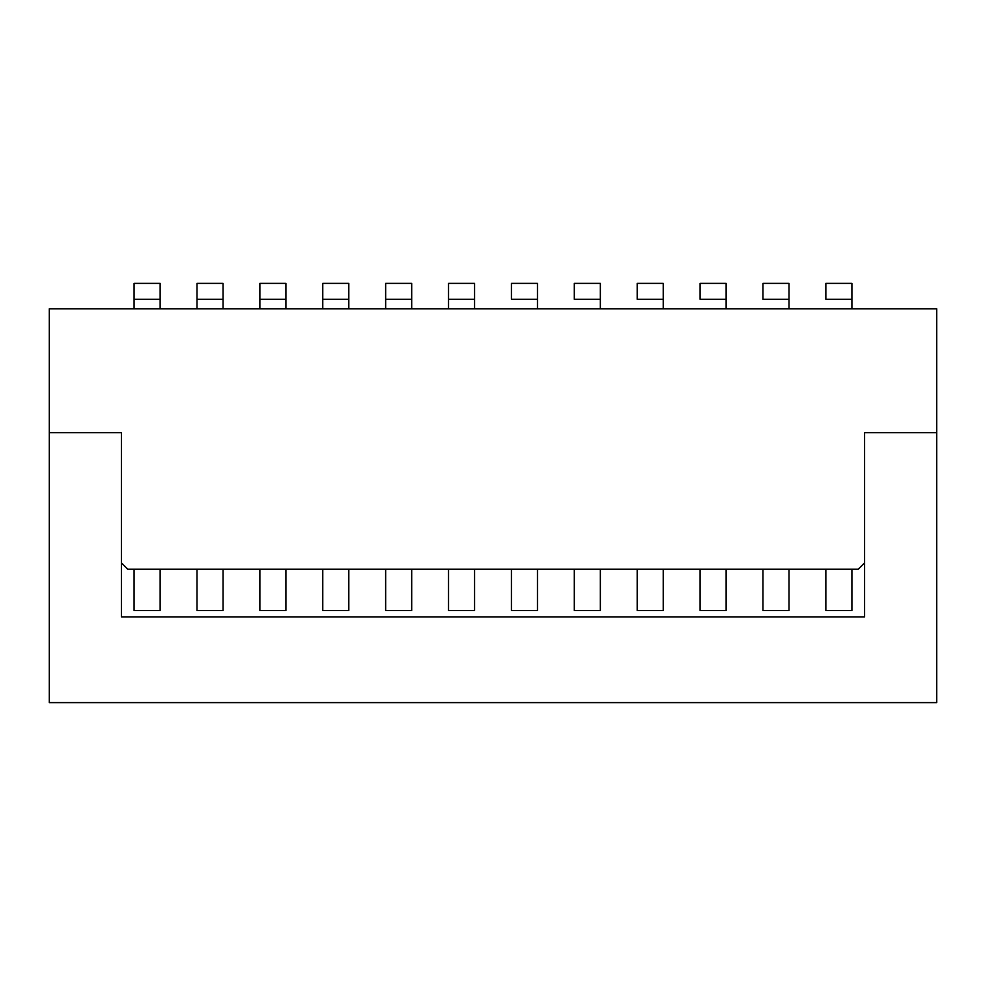 <?xml version="1.0" encoding="UTF-8"?>
<svg xmlns="http://www.w3.org/2000/svg" width="986" height="986" viewBox="0 0 986 986"><rect width="100%" height="100%" fill="white"/><g stroke="black" fill="none" stroke-linecap="round" stroke-linejoin="round"><path stroke-width="1.48" d="M858.251 569.23L127.749 569.23L121.401 562.87L121.401 432.657L49.3 432.657L49.3 308.791L936.7 308.791L936.7 702.624L49.3 702.624L49.3 432.657L121.401 432.657L121.401 616.866L864.599 616.866L864.599 432.657L936.7 432.657L864.599 432.657L864.599 562.87L858.251 569.23M825.849 299.263L825.849 283.376L851.904 283.376L851.904 299.263L825.849 299.263L825.849 283.376L851.904 283.376L851.904 308.791L851.904 299.263L825.849 299.263M825.849 569.23L825.849 610.519L851.904 610.519L825.849 610.519L825.849 569.23M851.904 569.23L851.904 610.519L851.904 569.23M762.967 299.263L762.967 283.376L789.01 283.376L789.01 299.263L762.967 299.263L762.967 283.376L789.01 283.376L789.01 308.791L789.01 299.263L762.967 299.263M762.967 569.23L762.967 610.519L789.01 610.519L762.967 610.519L762.967 569.23M789.01 569.23L789.01 610.519L789.01 569.23M700.085 299.263L700.085 283.376L726.127 283.376L726.127 299.263L700.085 299.263L700.085 283.376L726.127 283.376L726.127 308.791L726.127 299.263L700.085 299.263M700.085 569.23L700.085 610.519L726.127 610.519L700.085 610.519L700.085 569.23M726.127 569.23L726.127 610.519L726.127 569.23M637.19 299.263L637.19 283.376L663.233 283.376L663.233 299.263L637.19 299.263L637.19 283.376L663.233 283.376L663.233 308.791L663.233 299.263L637.19 299.263M637.19 569.23L637.19 610.519L663.233 610.519L637.19 610.519L637.19 569.23M663.233 569.23L663.233 610.519L663.233 569.23M574.308 299.263L574.308 283.376L600.351 283.376L600.351 299.263L574.308 299.263L574.308 283.376L600.351 283.376L600.351 308.791L600.351 299.263L574.308 299.263M574.308 569.23L574.308 610.519L600.351 610.519L574.308 610.519L574.308 569.23M600.351 569.23L600.351 610.519L600.351 569.23M511.426 299.263L511.426 283.376L537.469 283.376L537.469 299.263L511.426 299.263L511.426 283.376L537.469 283.376L537.469 308.791L537.469 299.263L511.426 299.263M511.426 569.23L511.426 610.519L537.469 610.519L511.426 610.519L511.426 569.23M537.469 569.23L537.469 610.519L537.469 569.23M134.096 610.519L134.096 569.23L134.096 610.519L160.151 610.519L160.151 569.23L160.151 610.519L134.096 610.519M134.096 308.791L134.096 283.376L160.151 283.376L160.151 299.263L134.096 299.263L134.096 283.376L160.151 283.376L160.151 299.263L134.096 299.263L134.096 308.791M160.151 308.791L160.151 299.263L160.151 308.791M196.99 610.519L196.99 569.23L196.99 610.519L223.033 610.519L223.033 569.23L223.033 610.519L196.99 610.519M196.99 308.791L196.99 283.376L223.033 283.376L223.033 299.263L196.99 299.263L196.99 283.376L223.033 283.376L223.033 299.263L196.99 299.263L196.99 308.791M223.033 308.791L223.033 299.263L223.033 308.791M259.873 610.519L259.873 569.23L259.873 610.519L285.915 610.519L285.915 569.23L285.915 610.519L259.873 610.519M259.873 308.791L259.873 283.376L285.915 283.376L285.915 299.263L259.873 299.263L259.873 283.376L285.915 283.376L285.915 299.263L259.873 299.263L259.873 308.791M285.915 308.791L285.915 299.263L285.915 308.791M322.767 610.519L322.767 569.23L322.767 610.519L348.81 610.519L348.81 569.23L348.81 610.519L322.767 610.519M322.767 308.791L322.767 283.376L348.81 283.376L348.81 299.263L322.767 299.263L322.767 283.376L348.81 283.376L348.81 299.263L322.767 299.263L322.767 308.791M348.81 308.791L348.81 299.263L348.81 308.791M385.649 610.519L385.649 569.23L385.649 610.519L411.692 610.519L411.692 569.23L411.692 610.519L385.649 610.519M385.649 308.791L385.649 283.376L411.692 283.376L411.692 299.263L385.649 299.263L385.649 283.376L411.692 283.376L411.692 299.263L385.649 299.263L385.649 308.791M411.692 308.791L411.692 299.263L411.692 308.791M448.531 610.519L448.531 569.23L448.531 610.519L474.574 610.519L474.574 569.23L474.574 610.519L448.531 610.519M448.531 308.791L448.531 283.376L474.574 283.376L474.574 299.263L448.531 299.263L448.531 283.376L474.574 283.376L474.574 299.263L448.531 299.263L448.531 308.791M474.574 308.791L474.574 299.263L474.574 308.791"/></g></svg>
